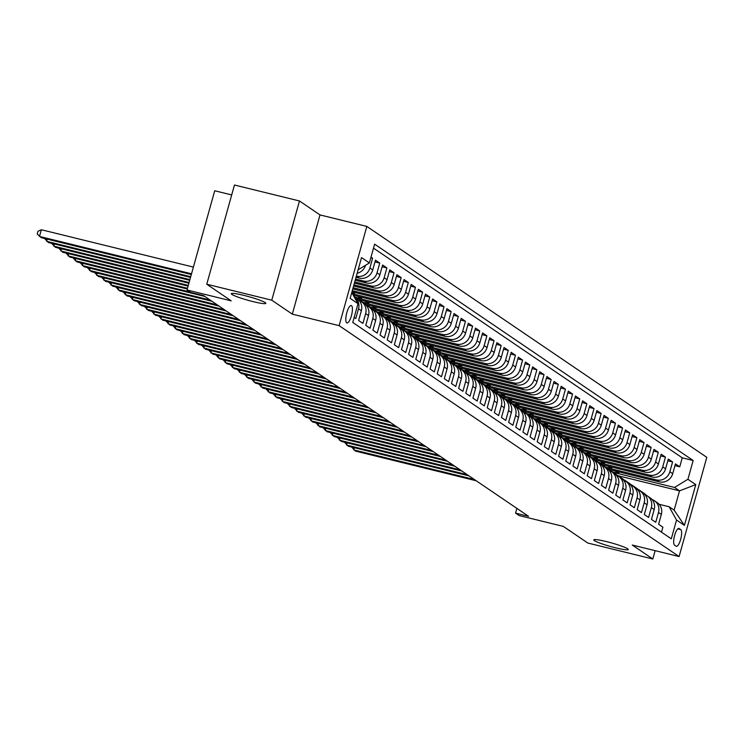 <?xml version="1.0" encoding="UTF-8"?>
<svg xmlns="http://www.w3.org/2000/svg" width="744" height="744" viewBox="0 0 744 744"><rect width="100%" height="100%" fill="white"/><g stroke="black" fill="none" stroke-linecap="round" stroke-linejoin="round"><path stroke-width="1.12" d="M253.127 301.627A17.912 1.841 15.6 0 1 231.3 293.703A17.912 1.841 15.6 0 1 243.986 295.414A17.912 1.841 15.6 0 1 265.803 303.338A17.912 1.841 15.6 0 1 253.127 301.627M615.595 547.807A17.912 1.841 15.6 0 1 593.768 539.884A17.912 1.841 15.6 0 1 606.453 541.595A17.912 1.841 15.6 0 1 628.28 549.518A17.912 1.841 15.6 0 1 615.595 547.807M346.713 322.822A8.956 2.604 103.8 0 0 346.974 322.933A8.956 2.604 103.8 0 0 351.521 315.326A8.956 2.604 103.8 0 0 351.503 305.654A8.956 2.604 103.8 0 0 351.242 305.542A8.956 2.604 103.8 0 0 346.695 313.15A8.956 2.604 103.8 0 0 346.713 322.822M231.691 194.928L214.709 190.762L187.004 289.983L190.576 292.411L203.586 295.601L528.556 516.317L515.555 513.128L519.126 515.546L563.338 526.408L587.797 543.027L652.814 558.995L655.139 550.662M299.479 200.973L234.462 185.005L206.758 284.227L271.774 300.195L292.308 314.145L339.125 325.639L366.829 226.418L320.013 214.923L299.479 200.973L271.774 300.195M339.125 325.639L679.095 556.549L706.8 457.328L366.829 226.418M354.153 317.456L355.772 318.553L358.506 308.769L361.361 310.704A11.197 10.649 -55.8 0 0 357.25 298.893L354.395 296.949A11.197 10.649 124.2 0 1 358.506 308.769M361.361 310.704L358.627 320.497L362.914 323.408L365.648 313.615L368.503 315.558A11.197 10.649 -55.8 0 0 364.393 303.738L361.538 301.804A11.197 10.649 124.2 0 1 365.648 313.615M368.503 315.558L365.769 325.351L370.056 328.262L372.791 318.469L375.646 320.413A11.197 10.649 -55.8 0 0 371.535 308.593L368.68 306.649A11.197 10.649 124.2 0 1 372.791 318.469M375.646 320.413L372.911 330.197L377.199 333.107L379.933 323.324L382.788 325.258A11.197 10.649 -55.8 0 0 378.677 313.447L375.822 311.504A11.197 10.649 124.2 0 1 379.933 323.324M382.788 325.258L380.054 335.051L384.341 337.962L387.075 328.169L389.93 330.113A11.197 10.649 -55.8 0 0 385.82 318.293L382.965 316.358A11.197 10.649 124.2 0 1 387.075 328.169M389.93 330.113L387.196 339.896L391.483 342.807L394.218 333.024L397.073 334.967A11.197 10.649 -55.8 0 0 392.962 323.147L390.107 321.203A11.197 10.649 124.2 0 1 394.218 333.024M397.073 334.967L394.339 344.751L398.626 347.662L401.36 337.869L404.215 339.813A11.197 10.649 -55.8 0 0 400.105 327.992L397.25 326.058A11.197 10.649 124.2 0 1 401.36 337.869M404.215 339.813L401.481 349.606L405.768 352.517L408.502 342.724L411.358 344.667A11.197 10.649 -55.8 0 0 407.247 332.847L404.392 330.903A11.197 10.649 124.2 0 1 408.502 342.724M411.358 344.667L408.623 354.451L412.911 357.362L415.645 347.578L418.5 349.513A11.197 10.649 -55.8 0 0 414.389 337.702L411.534 335.758A11.197 10.649 124.2 0 1 415.645 347.578M418.5 349.513L415.766 359.306L420.053 362.216L422.787 352.423L425.642 354.367A11.197 10.649 -55.8 0 0 421.532 342.547L418.677 340.613A11.197 10.649 124.2 0 1 422.787 352.423M425.642 354.367L422.908 364.151L427.196 367.062L429.93 357.278L432.785 359.222A11.197 10.649 -55.8 0 0 428.674 347.402L425.819 345.458A11.197 10.649 124.2 0 1 429.93 357.278M432.785 359.222L430.051 369.005L434.338 371.916L437.072 362.123L439.927 364.067A11.197 10.649 -55.8 0 0 435.817 352.247L432.962 350.312A11.197 10.649 124.2 0 1 437.072 362.123M439.927 364.067L437.193 373.86L441.48 376.771L444.214 366.978L447.07 368.922A11.197 10.649 -55.8 0 0 442.959 357.101L440.095 355.158A11.197 10.649 124.2 0 1 444.214 366.978M447.07 368.922L444.335 378.705L448.623 381.616L451.357 371.833L454.212 373.767A11.197 10.649 -55.8 0 0 450.101 361.956L447.237 360.012A11.197 10.649 124.2 0 1 451.357 371.833M454.212 373.767L451.478 383.56L455.765 386.471L458.499 376.678L461.354 378.622A11.197 10.649 -55.8 0 0 457.244 366.801L454.379 364.867A11.197 10.649 124.2 0 1 458.499 376.678M461.354 378.622L458.62 388.405L462.908 391.316L465.642 381.533L468.497 383.476A11.197 10.649 -55.8 0 0 464.386 371.656L461.522 369.712A11.197 10.649 124.2 0 1 465.642 381.533M468.497 383.476L465.763 393.26L470.05 396.171L472.784 386.378L475.639 388.322A11.197 10.649 -55.8 0 0 471.529 376.501L468.664 374.567A11.197 10.649 124.2 0 1 472.784 386.378M475.639 388.322L472.905 398.114L477.192 401.025L479.926 391.232L482.782 393.176A11.197 10.649 -55.8 0 0 478.671 381.356L475.807 379.412A11.197 10.649 124.2 0 1 479.926 391.232M482.782 393.176L480.047 402.96L484.335 405.871L487.069 396.087L489.924 398.021A11.197 10.649 -55.8 0 0 485.813 386.21L482.949 384.267A11.197 10.649 124.2 0 1 487.069 396.087M489.924 398.021L487.19 407.814L491.477 410.725L494.211 400.932L497.066 402.876A11.197 10.649 -55.8 0 0 492.956 391.056L490.091 389.121A11.197 10.649 124.2 0 1 494.211 400.932M497.066 402.876L494.332 412.66L498.62 415.571L501.354 405.787L504.209 407.731A11.197 10.649 -55.8 0 0 500.098 395.91L497.234 393.967A11.197 10.649 124.2 0 1 501.354 405.787M504.209 407.731L501.475 417.514L505.762 420.425L508.496 410.632L511.351 412.576A11.197 10.649 -55.8 0 0 507.241 400.756L504.376 398.821A11.197 10.649 124.2 0 1 508.496 410.632M511.351 412.576L508.617 422.369L512.904 425.28L515.639 415.487L518.494 417.431A11.197 10.649 -55.8 0 0 514.383 405.61L511.519 403.667A11.197 10.649 124.2 0 1 515.639 415.487M518.494 417.431L515.759 427.214L520.047 430.125L522.781 420.341L525.636 422.276A11.197 10.649 -55.8 0 0 521.525 410.465L518.661 408.521A11.197 10.649 124.2 0 1 522.781 420.341M525.636 422.276L522.902 432.069L527.189 434.98L529.923 425.187L532.778 427.13A11.197 10.649 -55.8 0 0 528.659 415.31L525.803 413.376A11.197 10.649 124.2 0 1 529.923 425.187M532.778 427.13L530.044 436.914L534.332 439.825L537.056 430.041L539.921 431.985A11.197 10.649 -55.8 0 0 535.801 420.165L532.946 418.221A11.197 10.649 124.2 0 1 537.056 430.041M539.921 431.985L537.187 441.769L541.474 444.68L544.199 434.887L547.063 436.83A11.197 10.649 -55.8 0 0 542.943 425.01L540.088 423.076A11.197 10.649 124.2 0 1 544.199 434.887M547.063 436.83L544.329 446.623L548.616 449.534L551.341 439.741L554.206 441.685A11.197 10.649 -55.8 0 0 550.086 429.865L547.231 427.921A11.197 10.649 124.2 0 1 551.341 439.741M554.206 441.685L551.471 451.469L555.759 454.379L558.484 444.596L561.348 446.53A11.197 10.649 -55.8 0 0 557.228 434.719L554.373 432.776A11.197 10.649 124.2 0 1 558.484 444.596M561.348 446.53L558.614 456.323L562.901 459.234L565.626 449.441L568.49 451.385A11.197 10.649 -55.8 0 0 564.371 439.565L561.515 437.63A11.197 10.649 124.2 0 1 565.626 449.441M568.49 451.385L565.756 461.168L570.044 464.079L572.768 454.296L575.633 456.239A11.197 10.649 -55.8 0 0 571.513 444.419L568.658 442.475A11.197 10.649 124.2 0 1 572.768 454.296M575.633 456.239L572.899 466.023L577.186 468.934L579.911 459.141L582.775 461.085A11.197 10.649 -55.8 0 0 578.655 449.264L575.8 447.33A11.197 10.649 124.2 0 1 579.911 459.141M582.775 461.085L580.041 470.878L584.328 473.788L587.053 463.996L589.918 465.939A11.197 10.649 -55.8 0 0 585.798 454.119L582.943 452.175A11.197 10.649 124.2 0 1 587.053 463.996M589.918 465.939L587.183 475.723L591.471 478.634L594.196 468.85L597.06 470.785A11.197 10.649 -55.8 0 0 592.94 458.974L590.085 457.03A11.197 10.649 124.2 0 1 594.196 468.85M597.06 470.785L594.326 480.578L598.604 483.488L601.338 473.696L604.202 475.639A11.197 10.649 -55.8 0 0 600.082 463.819L597.227 461.885A11.197 10.649 124.2 0 1 601.338 473.696M604.202 475.639L601.468 485.423L605.746 488.334L608.48 478.55L611.345 480.494A11.197 10.649 -55.8 0 0 607.225 468.673L604.37 466.73A11.197 10.649 124.2 0 1 608.48 478.55M611.345 480.494L608.611 490.277L612.889 493.188L615.623 483.395L618.487 485.339A11.197 10.649 -55.8 0 0 614.367 473.519L611.512 471.584A11.197 10.649 124.2 0 1 615.623 483.395M618.487 485.339L615.753 495.132L620.031 498.043L622.765 488.25L625.62 490.194A11.197 10.649 -55.8 0 0 621.51 478.373L618.655 476.43A11.197 10.649 124.2 0 1 622.765 488.25M625.62 490.194L622.895 499.977L627.173 502.888L629.908 493.105L632.763 495.039A11.197 10.649 -55.8 0 0 628.652 483.228L625.797 481.284A11.197 10.649 124.2 0 1 629.908 493.105M632.763 495.039L630.038 504.832L634.316 507.743L637.05 497.95L639.905 499.894A11.197 10.649 -55.8 0 0 635.794 488.073L632.939 486.139A11.197 10.649 124.2 0 1 637.05 497.95M639.905 499.894L637.18 509.677L641.458 512.588L644.192 502.805L647.048 504.748A11.197 10.649 -55.8 0 0 642.937 492.928L640.082 490.984A11.197 10.649 124.2 0 1 644.192 502.805M647.048 504.748L644.323 514.532L648.601 517.443L651.335 507.65L654.19 509.594A11.197 10.649 -55.8 0 0 650.079 497.773L647.224 495.839A11.197 10.649 124.2 0 1 651.335 507.65M654.19 509.594L651.465 519.386L655.743 522.297L658.477 512.504A11.197 10.649 -55.8 0 0 654.367 500.684A11.197 10.649 -55.8 0 0 652.032 499.512M608.834 469.455L659.314 481.852A11.197 10.649 -55.8 0 0 672.716 473.686L675.45 463.893L679.737 466.804L674.966 465.632M606.072 467.539L656.459 479.917A11.197 10.649 -55.8 0 0 669.86 471.743L672.595 461.959L667.824 460.787M672.595 461.959L668.307 459.048L665.573 468.832A11.197 10.649 -55.8 0 1 652.181 477.006L601.691 464.6M594.549 459.755L645.039 472.152A11.197 10.649 -55.8 0 0 658.431 463.986L661.165 454.193L665.452 457.104L660.681 455.933M587.407 454.9L637.896 467.306A11.197 10.649 -55.8 0 0 651.288 459.132L654.023 449.348L658.31 452.25L653.539 451.078M580.264 450.055L630.754 462.452A11.197 10.649 -55.8 0 0 644.146 454.277L646.88 444.494L651.167 447.404L646.396 446.233M573.122 445.2L623.611 457.597A11.197 10.649 -55.8 0 0 637.004 449.432L639.738 439.639L644.025 442.55L639.254 441.378M565.979 440.346L616.469 452.752A11.197 10.649 -55.8 0 0 629.861 444.577L632.595 434.794L636.883 437.704L632.112 436.533M558.837 435.5L609.327 447.897A11.197 10.649 -55.8 0 0 622.719 439.732L625.453 429.939L629.74 432.85L624.969 431.678M551.695 430.646L602.184 443.052A11.197 10.649 -55.8 0 0 615.576 434.877L618.311 425.094L622.598 427.995L617.827 426.824M544.552 425.801L595.042 438.197A11.197 10.649 -55.8 0 0 608.434 430.023L611.168 420.239L615.455 423.15L610.684 421.978M537.41 420.946L587.899 433.343A11.197 10.649 -55.8 0 0 601.292 425.177L604.026 415.385L608.313 418.295L603.542 417.124M530.267 416.091L580.757 428.498A11.197 10.649 -55.8 0 0 594.149 420.323L596.883 410.539L601.171 413.45L596.4 412.278M523.125 411.246L573.615 423.643A11.197 10.649 -55.8 0 0 587.007 415.478L589.741 405.685L594.028 408.596L589.257 407.424M515.983 406.391L566.472 418.798A11.197 10.649 -55.8 0 0 579.864 410.623L582.599 400.83L586.886 403.741L582.115 402.569M508.84 401.546L559.33 413.943A11.197 10.649 -55.8 0 0 572.722 405.768L575.456 395.985L579.743 398.896L574.973 397.724M501.698 396.692L552.188 409.088A11.197 10.649 -55.8 0 0 565.58 400.923L568.314 391.13L572.601 394.041L567.83 392.869M494.555 391.837L545.045 404.243A11.197 10.649 -55.8 0 0 558.437 396.068L561.171 386.285L565.459 389.196L560.688 388.024M487.413 386.992L537.903 399.389A11.197 10.649 -55.8 0 0 551.295 391.223L554.029 381.43L558.316 384.341L553.545 383.169M480.271 382.137L530.76 394.543A11.197 10.649 -55.8 0 0 544.152 386.368L546.886 376.576L551.174 379.487L546.403 378.315M473.128 377.292L523.618 389.689A11.197 10.649 -55.8 0 0 537.01 381.514L539.744 371.73L544.031 374.641L539.261 373.469M465.986 372.437L516.476 384.834A11.197 10.649 -55.8 0 0 529.868 376.669L532.602 366.876L536.889 369.787L532.118 368.615M458.843 367.583L509.333 379.989A11.197 10.649 -55.8 0 0 522.725 371.814L525.459 362.03L529.747 364.941L524.976 363.769M451.701 362.737L502.191 375.134A11.197 10.649 -55.8 0 0 515.592 366.969L518.317 357.176L522.604 360.087L517.833 358.915M444.559 357.883L495.048 370.289A11.197 10.649 -55.8 0 0 508.45 362.114L511.175 352.321L515.462 355.232L510.691 354.06M437.416 353.037L487.906 365.434A11.197 10.649 -55.8 0 0 501.307 357.26L504.032 347.476L508.319 350.387L503.549 349.215M430.274 348.183L480.764 360.58A11.197 10.649 -55.8 0 0 494.165 352.414L496.89 342.621L501.177 345.532L496.406 344.36M423.131 343.328L473.621 355.734A11.197 10.649 -55.8 0 0 487.022 347.56L489.747 337.776L494.035 340.687L489.264 339.515M415.989 338.483L466.479 350.88A11.197 10.649 -55.8 0 0 479.88 342.714L482.605 332.921L486.892 335.832L482.121 334.661M408.847 333.628L459.336 346.034A11.197 10.649 -55.8 0 0 472.738 337.86L475.463 328.067L479.75 330.978L474.979 329.806M401.704 328.783L452.194 341.18A11.197 10.649 -55.8 0 0 465.595 333.005L468.32 323.222L472.607 326.132L467.837 324.961M394.562 323.928L445.052 336.325A11.197 10.649 -55.8 0 0 458.453 328.16L461.178 318.367L465.465 321.278L460.694 320.106M387.419 319.074L437.909 331.48A11.197 10.649 -55.8 0 0 451.31 323.305L454.045 313.522L458.323 316.433L453.552 315.261M380.277 314.228L430.767 326.625A11.197 10.649 -55.8 0 0 444.168 318.46L446.902 308.667L451.18 311.578L446.409 310.406M373.135 309.374L423.624 321.78A11.197 10.649 -55.8 0 0 437.026 313.605L439.76 303.812L444.038 306.723L439.267 305.552M365.992 304.529L416.482 316.925A11.197 10.649 -55.8 0 0 429.883 308.751L432.617 298.967L436.895 301.878L432.125 300.706M358.85 299.674L409.339 312.071A11.197 10.649 -55.8 0 0 422.741 303.905L425.475 294.113L429.753 297.023L424.982 295.852M353.27 295.21L402.197 307.226A11.197 10.649 -55.8 0 0 415.598 299.051L418.333 289.267L422.611 292.178L417.84 291.006M351.977 291.788L395.055 302.371A11.197 10.649 -55.8 0 0 408.456 294.206L411.19 284.413L415.468 287.324L410.697 286.152M352.786 288.895L387.912 297.526A11.197 10.649 -55.8 0 0 401.314 289.351L404.048 279.558L408.326 282.469L403.555 281.297M353.595 285.994L380.77 292.671A11.197 10.649 -55.8 0 0 394.171 284.496L396.905 274.713L401.183 277.624L396.413 276.452M354.404 283.101L373.627 287.816A11.197 10.649 -55.8 0 0 387.029 279.651L389.763 269.858L394.041 272.769L389.27 271.597M355.214 280.2L366.485 282.971A11.197 10.649 -55.8 0 0 379.886 274.796L382.621 265.013L386.899 267.924L382.128 266.752M356.023 277.298L359.343 278.117A11.197 10.649 -55.8 0 0 372.744 269.951L375.478 260.158L379.756 263.069L374.985 261.897M371.005 257.117L372.614 258.214L370.819 257.777M680.76 529.598L679.188 528.528A8.677 2.52 103.8 0 0 678.937 528.417A8.677 2.52 103.8 0 0 674.529 535.792A8.677 2.52 103.8 0 0 674.548 545.157L676.119 546.226A8.677 2.52 103.8 0 0 676.37 546.338A8.677 2.52 103.8 0 0 680.769 538.963A8.677 2.52 103.8 0 0 680.76 529.598L677.793 528.872M351.773 292.522L358.004 303.692L352.758 322.459L671.302 538.814L676.547 520.037L669.135 506.757L659.119 504.293M358.004 303.692L350.145 298.353L361.528 257.591L369.377 262.93L374.623 244.153L693.166 460.508L687.921 479.276L695.779 484.614L684.406 525.376L676.547 520.037M356.348 276.145L359.343 278.117M355.539 279.037L363.63 281.027L366.485 282.971M354.73 281.939L370.772 285.882L373.627 287.816M353.921 284.84L377.915 290.727L380.77 292.671M353.112 287.733L385.057 295.582L387.912 297.526M352.303 290.634L392.2 300.437L395.055 302.371M352.47 293.768L399.342 305.282L402.197 307.226M356.097 297.758L406.484 310.136L409.339 312.071M363.239 302.613L413.627 314.982L416.482 316.925M370.382 307.458L420.769 319.836L423.624 321.78M377.524 312.313L427.912 324.691L430.767 326.625M384.667 317.158L435.054 329.536L437.909 331.48M391.809 322.012L442.196 334.391L445.052 336.325M398.951 326.867L449.339 339.236L452.194 341.18M406.084 331.712L456.481 344.091L459.336 346.034M413.227 336.567L463.624 348.945L466.479 350.88M420.369 341.412L470.766 353.791L473.621 355.734M427.512 346.267L477.908 358.645L480.764 360.58M434.654 351.122L485.051 363.491L487.906 365.434M441.797 355.967L492.193 368.345L495.048 370.289M448.939 360.821L499.336 373.2L502.191 375.134M456.081 365.667L506.478 378.045L509.333 379.989M463.224 370.521L513.62 382.9L516.476 384.834M470.366 375.376L520.763 387.745L523.618 389.689M477.509 380.221L527.905 392.599L530.76 394.543M484.651 385.076L535.048 397.454L537.903 399.389M491.793 389.921L542.19 402.299L545.045 404.243M498.936 394.776L549.332 407.154L552.188 409.088M506.078 399.63L556.475 411.999L559.33 413.943M513.221 404.476L563.617 416.854L566.472 418.798M520.363 409.33L570.75 421.709L573.615 423.643M527.505 414.176L577.893 426.554L580.757 428.498M534.648 419.03L585.035 431.408L587.899 433.343M541.79 423.885L592.178 436.254L595.042 438.197M548.933 428.73L599.32 441.108L602.184 443.052M556.075 433.585L606.462 445.963L609.327 447.897M563.217 438.43L613.605 450.808L616.469 452.752M570.36 443.284L620.747 455.663L623.611 457.597M577.502 448.139L627.889 460.508L630.754 462.452M584.644 452.984L635.032 465.363L637.896 467.306M591.787 457.839L642.174 470.217L645.039 472.152M598.929 462.684L649.317 475.063L652.181 477.006M679.737 466.804L682.239 457.82L373.507 248.133M372.614 258.214L369.889 268.007A11.197 10.649 124.2 0 1 356.488 276.182M379.756 263.069L377.031 272.862A11.197 10.649 124.2 0 1 363.63 281.027M386.899 267.924L384.174 277.707A11.197 10.649 124.2 0 1 370.772 285.882M394.041 272.769L391.316 282.562A11.197 10.649 124.2 0 1 377.915 290.727M401.183 277.624L398.459 287.407A11.197 10.649 124.2 0 1 385.057 295.582M408.326 282.469L405.601 292.262A11.197 10.649 124.2 0 1 392.2 300.437M415.468 287.324L412.743 297.116A11.197 10.649 124.2 0 1 399.342 305.282M422.611 292.178L419.886 301.962A11.197 10.649 124.2 0 1 406.484 310.136M429.753 297.023L427.028 306.816A11.197 10.649 124.2 0 1 413.627 314.982M436.895 301.878L434.161 311.662A11.197 10.649 124.2 0 1 420.769 319.836M444.038 306.723L441.304 316.516A11.197 10.649 124.2 0 1 427.912 324.691M451.18 311.578L448.446 321.371A11.197 10.649 124.2 0 1 435.054 329.536M458.323 316.433L455.588 326.216A11.197 10.649 124.2 0 1 442.196 334.391M465.465 321.278L462.731 331.071A11.197 10.649 124.2 0 1 449.339 339.236M472.607 326.132L469.873 335.916A11.197 10.649 124.2 0 1 456.481 344.091M479.75 330.978L477.016 340.771A11.197 10.649 124.2 0 1 463.624 348.945M486.892 335.832L484.158 345.625A11.197 10.649 124.2 0 1 470.766 353.791M494.035 340.687L491.3 350.471A11.197 10.649 124.2 0 1 477.908 358.645M501.177 345.532L498.443 355.325A11.197 10.649 124.2 0 1 485.051 363.491M508.319 350.387L505.585 360.17A11.197 10.649 124.2 0 1 492.193 368.345M515.462 355.232L512.728 365.025A11.197 10.649 124.2 0 1 499.336 373.2M522.604 360.087L519.87 369.88A11.197 10.649 124.2 0 1 506.478 378.045M529.747 364.941L527.012 374.725A11.197 10.649 124.2 0 1 513.62 382.9M536.889 369.787L534.155 379.579A11.197 10.649 124.2 0 1 520.763 387.745M544.031 374.641L541.297 384.425A11.197 10.649 124.2 0 1 527.905 392.599M551.174 379.487L548.44 389.279A11.197 10.649 124.2 0 1 535.048 397.454M558.316 384.341L555.582 394.134A11.197 10.649 124.2 0 1 542.19 402.299M565.459 389.196L562.724 398.979A11.197 10.649 124.2 0 1 549.332 407.154M572.601 394.041L569.867 403.834A11.197 10.649 124.2 0 1 556.475 411.999M579.743 398.896L577.009 408.679A11.197 10.649 124.2 0 1 563.617 416.854M586.886 403.741L584.152 413.534A11.197 10.649 124.2 0 1 570.75 421.709M594.028 408.596L591.294 418.388A11.197 10.649 124.2 0 1 577.893 426.554M601.171 413.45L598.436 423.234A11.197 10.649 124.2 0 1 585.035 431.408M608.313 418.295L605.579 428.088A11.197 10.649 124.2 0 1 592.178 436.254M615.455 423.15L612.721 432.934A11.197 10.649 124.2 0 1 599.32 441.108M622.598 427.995L619.864 437.788A11.197 10.649 124.2 0 1 606.462 445.963M629.74 432.85L627.006 442.643A11.197 10.649 124.2 0 1 613.605 450.808M636.883 437.704L634.148 447.488A11.197 10.649 124.2 0 1 620.747 455.663M644.025 442.55L641.291 452.343A11.197 10.649 124.2 0 1 627.889 460.508M651.167 447.404L648.433 457.188A11.197 10.649 124.2 0 1 635.032 465.363M658.31 452.25L655.576 462.043A11.197 10.649 124.2 0 1 642.174 470.217M665.452 457.104L662.718 466.897A11.197 10.649 124.2 0 1 649.317 475.063M661.49 532.146L662.885 527.143L658.607 524.232L661.332 514.448A11.197 10.649 -55.8 0 0 657.222 502.628L654.367 500.684M669.135 506.757L674.138 510.151L679.523 490.845L674.529 487.45L687.921 479.276M618.218 475.788L679.523 490.845L695.779 484.614M613.214 472.394L674.529 487.45M187.004 289.983L231.217 300.846L206.758 284.227M679.095 556.549L632.279 545.045L652.814 558.995M516.875 508.385L515.555 513.128M682.239 457.82L693.166 460.508M619.101 471.975L618.683 473.444L612.572 471.947M618.683 473.444L615.065 470.989M611.959 467.13L611.54 468.599L605.43 467.093M611.54 468.599L607.922 466.135M604.816 462.275L604.398 463.745L598.288 462.238M604.398 463.745L600.78 461.28M644.89 494.658A11.197 10.649 124.2 0 1 647.224 495.839M597.674 457.421L597.255 458.89L591.145 457.393M597.255 458.89L593.638 456.435M637.748 489.812A11.197 10.649 124.2 0 1 640.082 490.984M590.531 452.575L590.113 454.045L584.003 452.538M590.113 454.045L586.495 451.58M630.605 484.958A11.197 10.649 124.2 0 1 632.939 486.139M583.389 447.721L582.971 449.19L576.86 447.693M582.971 449.19L579.353 446.735M623.463 480.103A11.197 10.649 124.2 0 1 625.797 481.284M576.247 442.875L575.828 444.345L569.718 442.838M575.828 444.345L572.21 441.88M616.32 475.258A11.197 10.649 124.2 0 1 618.655 476.43M569.104 438.021L568.686 439.49L562.576 437.983M568.686 439.49L565.068 437.026M609.178 470.403A11.197 10.649 124.2 0 1 611.512 471.584M561.962 433.166L561.543 434.636L555.433 433.138M561.543 434.636L557.926 432.18M602.036 465.558A11.197 10.649 124.2 0 1 604.37 466.73M554.819 428.321L554.401 429.79L548.291 428.284M554.401 429.79L550.783 427.326M594.893 460.703A11.197 10.649 124.2 0 1 597.227 461.885M547.677 423.466L547.268 424.936L541.148 423.438M547.268 424.936L543.641 422.48M587.751 455.849A11.197 10.649 124.2 0 1 590.085 457.03M540.535 418.621L540.125 420.09L534.006 418.584M540.125 420.09L536.498 417.626M580.608 451.004A11.197 10.649 124.2 0 1 582.943 452.175M533.392 413.766L532.983 415.236L526.864 413.729M532.983 415.236L529.356 412.771M573.466 446.149A11.197 10.649 124.2 0 1 575.8 447.33M526.25 408.912L525.841 410.381L519.721 408.884M525.841 410.381L522.214 407.926M566.324 441.304A11.197 10.649 124.2 0 1 568.658 442.475M519.107 404.066L518.698 405.536L512.579 404.029M518.698 405.536L515.071 403.071M559.19 436.449A11.197 10.649 124.2 0 1 561.515 437.63M511.965 399.212L511.556 400.681L505.436 399.184M511.556 400.681L507.929 398.226M552.048 431.594A11.197 10.649 124.2 0 1 554.373 432.776M504.823 394.367L504.413 395.836L498.294 394.329M504.413 395.836L500.786 393.371M544.906 426.749A11.197 10.649 124.2 0 1 547.231 427.921M497.68 389.512L497.271 390.981L491.152 389.475M497.271 390.981L493.644 388.517M537.763 421.894A11.197 10.649 124.2 0 1 540.088 423.076M490.538 384.657L490.129 386.127L484.009 384.629M490.129 386.127L486.502 383.672M530.621 417.049A11.197 10.649 124.2 0 1 532.946 418.221M483.395 379.812L482.986 381.281L476.867 379.775M482.986 381.281L479.359 378.817M523.478 412.195A11.197 10.649 124.2 0 1 525.803 413.376M476.253 374.957L475.844 376.427L469.724 374.93M475.844 376.427L472.217 373.972M516.336 407.34A11.197 10.649 124.2 0 1 518.661 408.521M469.111 370.112L468.701 371.582L462.582 370.075M468.701 371.582L465.074 369.117M509.194 402.495A11.197 10.649 124.2 0 1 511.519 403.667M461.968 365.257L461.559 366.727L455.44 365.22M461.559 366.727L457.932 364.262M502.051 397.64A11.197 10.649 124.2 0 1 504.376 398.821M454.826 360.403L454.417 361.872L448.297 360.375M454.417 361.872L450.79 359.417M494.909 392.795A11.197 10.649 124.2 0 1 497.234 393.967M447.683 355.558L447.274 357.027L441.155 355.52M447.274 357.027L443.647 354.562M487.766 387.94A11.197 10.649 124.2 0 1 490.091 389.121M440.541 350.703L440.132 352.172L434.012 350.675M440.132 352.172L436.505 349.717M480.624 383.086A11.197 10.649 124.2 0 1 482.949 384.267M433.399 345.858L432.989 347.327L426.87 345.821M432.989 347.327L429.362 344.863M473.482 378.24A11.197 10.649 124.2 0 1 475.807 379.412M426.256 341.003L425.847 342.473L419.728 340.966M425.847 342.473L422.22 340.008M466.339 373.386A11.197 10.649 124.2 0 1 468.664 374.567M419.114 336.149L418.705 337.618L412.585 336.121M418.705 337.618L415.078 335.163M459.197 368.54A11.197 10.649 124.2 0 1 461.522 369.712M411.971 331.303L411.562 332.773L405.443 331.266M411.562 332.773L407.935 330.308M452.054 363.686A11.197 10.649 124.2 0 1 454.379 364.867M404.829 326.449L404.42 327.918L398.3 326.421M404.42 327.918L400.793 325.463M444.912 358.831A11.197 10.649 124.2 0 1 447.237 360.012M397.687 321.594L397.277 323.073L391.158 321.566M397.277 323.073L393.65 320.608M437.77 353.986A11.197 10.649 124.2 0 1 440.095 355.158M390.544 316.749L390.135 318.218L384.016 316.712M390.135 318.218L386.508 315.754M430.627 349.131A11.197 10.649 124.2 0 1 432.962 350.312M383.402 311.894L382.993 313.363L376.873 311.866M382.993 313.363L379.366 310.908M423.485 344.286A11.197 10.649 124.2 0 1 425.819 345.458M376.259 307.049L375.85 308.518L369.731 307.012M375.85 308.518L372.223 306.054M416.342 339.431A11.197 10.649 124.2 0 1 418.677 340.613M369.117 302.194L368.708 303.664L362.588 302.166M368.708 303.664L365.081 301.208M409.2 334.577A11.197 10.649 124.2 0 1 411.534 335.758M361.975 297.34L361.565 298.818L355.446 297.312M361.565 298.818L357.938 296.354M402.058 329.732A11.197 10.649 124.2 0 1 404.392 330.903M354.832 292.494L354.423 293.964L352.284 293.434M354.423 293.964L351.856 292.225M394.915 324.877A11.197 10.649 124.2 0 1 397.25 326.058M387.773 320.032A11.197 10.649 124.2 0 1 390.107 321.203M380.63 315.177A11.197 10.649 124.2 0 1 382.965 316.358M373.488 310.322A11.197 10.649 124.2 0 1 375.822 311.504M366.346 305.477A11.197 10.649 124.2 0 1 368.68 306.649M359.203 300.623A11.197 10.649 124.2 0 1 361.538 301.804M357.148 273.281A11.197 10.649 -55.8 0 0 365.555 265.264M369.377 262.93L358.115 269.802M674.138 510.151L684.406 525.376M292.308 314.145L320.013 214.923M646.471 495.374L645.541 494.546A21.409 20.367 -55.8 0 0 643.523 492.965L642.165 492.044A21.409 20.367 -55.8 0 0 641.728 491.756M642.677 492.751L641.97 492.119A21.409 20.367 -55.8 0 0 639.952 490.538A21.409 20.367 -55.8 0 0 638.101 489.431M354.349 447.721L353.744 449.897L474.384 479.527M351.568 447.042L355.53 451.106L476.169 480.745M645.718 494.993L644.183 493.625A21.409 20.367 -55.8 0 0 642.165 492.044M639.952 490.538L641.309 491.468A21.409 20.367 124.2 0 1 643.327 493.04L645.327 494.825M639.329 490.519L638.399 489.691A21.409 20.367 -55.8 0 0 636.38 488.12L635.023 487.199A21.409 20.367 -55.8 0 0 634.595 486.911M635.534 487.897L634.827 487.274A21.409 20.367 -55.8 0 0 632.809 485.693A21.409 20.367 -55.8 0 0 630.959 484.577M347.206 442.866L346.602 445.042L467.241 474.681M344.426 442.187L348.387 446.261L469.027 475.89M638.575 490.138L637.05 488.771A21.409 20.367 -55.8 0 0 635.023 487.199M632.809 485.693L634.167 486.613A21.409 20.367 124.2 0 1 636.185 488.194L638.185 489.971M632.186 485.665L631.256 484.846A21.409 20.367 -55.8 0 0 629.238 483.265L627.88 482.344A21.409 20.367 -55.8 0 0 627.452 482.056M628.392 483.042L627.685 482.419A21.409 20.367 -55.8 0 0 625.667 480.838A21.409 20.367 -55.8 0 0 623.816 479.731M340.064 438.021L339.459 440.197L460.099 469.827M337.283 437.333L341.245 441.406L461.885 471.036M631.433 485.293L629.908 483.926A21.409 20.367 -55.8 0 0 627.88 482.344M625.667 480.838L627.025 481.759A21.409 20.367 124.2 0 1 629.043 483.34L631.042 485.125M625.044 480.819L624.114 479.992A21.409 20.367 -55.8 0 0 622.096 478.411L620.738 477.49A21.409 20.367 -55.8 0 0 620.31 477.211M621.249 478.197L620.543 477.564A21.409 20.367 -55.8 0 0 618.524 475.993A21.409 20.367 -55.8 0 0 616.674 474.877M332.921 433.166L332.317 435.342L452.957 464.972M330.141 432.487L334.103 436.551L454.742 466.19M624.29 480.438L622.765 479.071A21.409 20.367 -55.8 0 0 620.738 477.49M618.524 475.993L619.882 476.913A21.409 20.367 124.2 0 1 621.9 478.494L623.9 480.271M617.901 475.965L616.971 475.146A21.409 20.367 -55.8 0 0 614.953 473.565L613.595 472.645A21.409 20.367 -55.8 0 0 613.168 472.356M614.107 473.342L613.4 472.719A21.409 20.367 -55.8 0 0 611.382 471.138A21.409 20.367 -55.8 0 0 609.531 470.022M325.779 428.321L325.175 430.488L445.814 460.127M322.998 427.633L326.96 431.706L447.6 461.336M617.148 475.593L615.623 474.226A21.409 20.367 -55.8 0 0 613.595 472.645M611.382 471.138L612.74 472.059A21.409 20.367 124.2 0 1 614.758 473.64L616.757 475.416M610.759 471.119L609.829 470.292A21.409 20.367 -55.8 0 0 607.811 468.711L606.453 467.79A21.409 20.367 -55.8 0 0 606.025 467.502M606.965 468.488L606.258 467.864A21.409 20.367 -55.8 0 0 604.24 466.283A21.409 20.367 -55.8 0 0 602.389 465.177M318.637 423.466L318.032 425.642L438.672 455.272M315.856 422.787L319.818 426.851L440.457 456.491M610.006 470.738L608.48 469.371A21.409 20.367 -55.8 0 0 606.453 467.79M604.24 466.283L605.597 467.213A21.409 20.367 124.2 0 1 607.615 468.785L609.615 470.571M603.616 466.265L602.696 465.437A21.409 20.367 -55.8 0 0 600.668 463.865L599.311 462.945A21.409 20.367 -55.8 0 0 598.883 462.656M599.822 463.642L599.125 463.019A21.409 20.367 -55.8 0 0 597.097 461.438A21.409 20.367 -55.8 0 0 595.246 460.322M311.494 418.612L310.89 420.788L431.539 450.427M308.714 417.933L312.675 422.006L433.324 451.636M602.863 465.884L601.338 464.516A21.409 20.367 -55.8 0 0 599.311 462.945M597.097 461.438L598.455 462.359A21.409 20.367 124.2 0 1 600.473 463.94L602.473 465.716M596.474 461.41L595.553 460.592A21.409 20.367 -55.8 0 0 593.526 459.011L592.168 458.09A21.409 20.367 -55.8 0 0 591.74 457.802M592.68 458.788L591.982 458.164A21.409 20.367 -55.8 0 0 589.955 456.584A21.409 20.367 -55.8 0 0 588.104 455.477M304.352 413.766L303.747 415.942L424.396 445.572M301.571 413.078L305.533 417.152L426.182 446.781M595.721 461.038L594.196 459.671A21.409 20.367 -55.8 0 0 592.168 458.09M589.955 456.584L591.313 457.504A21.409 20.367 124.2 0 1 593.331 459.085L595.33 460.871M589.332 456.565L588.411 455.737A21.409 20.367 -55.8 0 0 586.384 454.156L585.026 453.236A21.409 20.367 -55.8 0 0 584.598 452.957M585.537 453.942L584.84 453.31A21.409 20.367 -55.8 0 0 582.812 451.738A21.409 20.367 -55.8 0 0 580.962 450.622M297.209 408.912L296.605 411.088L417.254 440.718M294.429 408.233L298.391 412.297L419.039 441.936M588.578 456.184L587.053 454.817A21.409 20.367 -55.8 0 0 585.026 453.236M582.812 451.738L584.17 452.659A21.409 20.367 124.2 0 1 586.188 454.24L588.188 456.016M582.189 451.71L581.269 450.892A21.409 20.367 -55.8 0 0 579.241 449.311L577.883 448.39A21.409 20.367 -55.8 0 0 577.456 448.102M578.395 449.088L577.697 448.465A21.409 20.367 -55.8 0 0 575.67 446.884A21.409 20.367 -55.8 0 0 573.819 445.768M290.067 404.066L289.463 406.233L410.111 435.872M287.286 403.378L291.248 407.452L411.897 437.081M581.436 451.338L579.911 449.971A21.409 20.367 -55.8 0 0 577.883 448.39M575.67 446.884L577.028 447.804A21.409 20.367 124.2 0 1 579.046 449.385L581.045 451.162M575.047 446.865L574.126 446.037A21.409 20.367 -55.8 0 0 572.099 444.456L570.741 443.536A21.409 20.367 -55.8 0 0 570.313 443.247M571.253 444.233L570.555 443.61A21.409 20.367 -55.8 0 0 568.528 442.029A21.409 20.367 -55.8 0 0 566.677 440.922M282.925 399.212L282.32 401.388L402.969 431.018M280.144 398.533L284.106 402.597L404.755 432.236M574.294 446.484L572.768 445.117A21.409 20.367 -55.8 0 0 570.741 443.536M568.528 442.029L569.885 442.959A21.409 20.367 124.2 0 1 571.904 444.531L573.903 446.316M567.904 442.01L566.984 441.183A21.409 20.367 -55.8 0 0 564.956 439.611L563.599 438.69A21.409 20.367 -55.8 0 0 563.171 438.402M564.11 439.388L563.413 438.765A21.409 20.367 -55.8 0 0 561.385 437.184A21.409 20.367 -55.8 0 0 559.534 436.068M275.782 394.357L275.178 396.533L395.827 426.173M273.002 393.678L276.963 397.752L397.612 427.382M567.151 441.629L565.626 440.262A21.409 20.367 -55.8 0 0 563.599 438.69M561.385 437.184L562.743 438.104A21.409 20.367 124.2 0 1 564.77 439.685L566.761 441.462M560.762 437.156L559.841 436.337A21.409 20.367 -55.8 0 0 557.814 434.756L556.456 433.836A21.409 20.367 -55.8 0 0 556.028 433.547M556.968 434.533L556.27 433.91A21.409 20.367 -55.8 0 0 554.243 432.329A21.409 20.367 -55.8 0 0 552.392 431.222M268.64 389.512L268.035 391.688L388.684 421.318M265.859 388.824L269.821 392.897L390.47 422.527M560.009 436.784L558.484 435.417A21.409 20.367 -55.8 0 0 556.456 433.836M554.243 432.329L555.601 433.25A21.409 20.367 124.2 0 1 557.628 434.831L559.618 436.616M553.62 432.311L552.699 431.483A21.409 20.367 -55.8 0 0 550.672 429.902L549.314 428.981A21.409 20.367 -55.8 0 0 548.886 428.702M549.825 429.688L549.128 429.056A21.409 20.367 -55.8 0 0 547.1 427.484A21.409 20.367 -55.8 0 0 545.25 426.368M261.497 384.657L260.893 386.834L381.542 416.463M258.717 383.978L262.678 388.043L383.327 417.682M552.866 431.929L551.341 430.562A21.409 20.367 -55.8 0 0 549.314 428.981M547.1 427.484L548.458 428.404A21.409 20.367 124.2 0 1 550.486 429.986L552.476 431.762M546.477 427.456L545.557 426.638A21.409 20.367 -55.8 0 0 543.529 425.057L542.171 424.136A21.409 20.367 -55.8 0 0 541.744 423.848M542.683 424.833L541.985 424.21A21.409 20.367 -55.8 0 0 539.958 422.629A21.409 20.367 -55.8 0 0 538.107 421.513M254.355 379.812L253.751 381.979L374.399 411.618M251.574 379.124L255.536 383.197L376.185 412.827M545.724 427.084L544.199 425.717A21.409 20.367 -55.8 0 0 542.171 424.136M539.958 422.629L541.316 423.55A21.409 20.367 124.2 0 1 543.343 425.131L545.333 426.907M539.335 422.611L538.414 421.783A21.409 20.367 -55.8 0 0 536.387 420.202L535.029 419.281A21.409 20.367 -55.8 0 0 534.601 418.993M535.541 419.979L534.843 419.356A21.409 20.367 -55.8 0 0 532.816 417.775A21.409 20.367 -55.8 0 0 530.965 416.668M247.213 374.957L246.608 377.134L367.257 406.763M244.432 374.279L248.394 378.343L369.043 407.982M538.582 422.229L537.056 420.862A21.409 20.367 -55.8 0 0 535.029 419.281M532.816 417.775L534.173 418.705A21.409 20.367 124.2 0 1 536.201 420.276L538.191 422.062M532.192 417.756L531.272 416.928A21.409 20.367 -55.8 0 0 529.244 415.357L527.887 414.436A21.409 20.367 -55.8 0 0 527.459 414.148M528.398 415.133L527.701 414.51A21.409 20.367 -55.8 0 0 525.673 412.929A21.409 20.367 -55.8 0 0 523.822 411.813M240.07 370.103L239.466 372.279L360.115 401.918M237.29 369.424L241.251 373.497L361.9 403.127M531.439 417.375L529.914 416.008A21.409 20.367 -55.8 0 0 527.887 414.436M525.673 412.929L527.031 413.85A21.409 20.367 124.2 0 1 529.058 415.431L531.049 417.207M525.05 412.901L524.129 412.083A21.409 20.367 -55.8 0 0 522.102 410.502L520.744 409.581A21.409 20.367 -55.8 0 0 520.316 409.293M521.256 410.279L520.558 409.656A21.409 20.367 -55.8 0 0 518.531 408.075A21.409 20.367 -55.8 0 0 516.68 406.968M232.928 365.257L232.323 367.434L352.972 397.064M230.147 364.569L234.109 368.643L354.758 398.273M524.297 412.529L522.772 411.162A21.409 20.367 -55.8 0 0 520.744 409.581M518.531 408.075L519.889 408.995A21.409 20.367 124.2 0 1 521.916 410.576L523.906 412.362M517.908 408.056L516.987 407.228A21.409 20.367 -55.8 0 0 514.96 405.647L513.602 404.727A21.409 20.367 -55.8 0 0 513.174 404.448M514.113 405.434L513.416 404.801A21.409 20.367 -55.8 0 0 511.388 403.229A21.409 20.367 -55.8 0 0 509.538 402.113M225.785 360.403L225.181 362.579L345.83 392.209M223.005 359.724L226.967 363.788L347.615 393.427M517.154 407.675L515.629 406.308A21.409 20.367 -55.8 0 0 513.602 404.727M511.388 403.229L512.746 404.15A21.409 20.367 124.2 0 1 514.774 405.731L516.764 407.507M510.765 403.202L509.845 402.383A21.409 20.367 -55.8 0 0 507.817 400.802L506.459 399.881A21.409 20.367 -55.8 0 0 506.032 399.593M506.971 400.579L506.273 399.956A21.409 20.367 -55.8 0 0 504.246 398.375A21.409 20.367 -55.8 0 0 502.395 397.259M218.643 355.558L218.038 357.724L338.687 387.364M215.862 354.869L219.824 358.943L340.473 388.573M510.012 402.829L508.487 401.462A21.409 20.367 -55.8 0 0 506.459 399.881M504.246 398.375L505.604 399.296A21.409 20.367 124.2 0 1 507.631 400.877L509.621 402.653M503.623 398.356L502.702 397.529A21.409 20.367 -55.8 0 0 500.675 395.948L499.317 395.027A21.409 20.367 -55.8 0 0 498.889 394.738M499.829 395.724L499.131 395.101A21.409 20.367 -55.8 0 0 497.104 393.52A21.409 20.367 -55.8 0 0 495.253 392.413M211.501 350.703L210.896 352.879L331.545 382.509M208.72 350.024L212.682 354.088L333.331 383.727M502.87 397.975L501.344 396.608A21.409 20.367 -55.8 0 0 499.317 395.027M497.104 393.52L498.461 394.45A21.409 20.367 124.2 0 1 500.489 396.022L502.479 397.808M496.481 393.502L495.56 392.674A21.409 20.367 -55.8 0 0 493.532 391.102L492.175 390.182A21.409 20.367 -55.8 0 0 491.747 389.893M492.686 390.879L491.989 390.256A21.409 20.367 -55.8 0 0 489.961 388.675A21.409 20.367 -55.8 0 0 488.111 387.559M204.358 345.848L203.754 348.025L324.403 377.664M201.578 345.169L205.539 349.243L326.188 378.873M495.727 393.12L494.202 391.753A21.409 20.367 -55.8 0 0 492.175 390.182M489.961 388.675L491.319 389.596A21.409 20.367 124.2 0 1 493.346 391.177L495.337 392.953M489.338 388.647L488.417 387.829A21.409 20.367 -55.8 0 0 486.39 386.248L485.032 385.327A21.409 20.367 -55.8 0 0 484.604 385.039M485.544 386.024L484.846 385.401A21.409 20.367 -55.8 0 0 482.819 383.82A21.409 20.367 -55.8 0 0 480.968 382.714M197.216 341.003L196.611 343.179L317.26 372.809M194.435 340.315L198.397 344.388L319.046 374.018M488.585 388.275L487.06 386.908A21.409 20.367 -55.8 0 0 485.032 385.327M482.819 383.82L484.177 384.741A21.409 20.367 124.2 0 1 486.204 386.322L488.194 388.108M482.196 383.802L481.275 382.974A21.409 20.367 -55.8 0 0 479.248 381.393L477.89 380.472A21.409 20.367 -55.8 0 0 477.462 380.193M478.401 381.179L477.704 380.547A21.409 20.367 -55.8 0 0 475.676 378.975A21.409 20.367 -55.8 0 0 473.826 377.859M190.073 336.149L189.469 338.325L310.118 367.954M187.293 335.47L191.255 339.534L311.903 369.173M481.442 383.42L479.917 382.053A21.409 20.367 -55.8 0 0 477.89 380.472M475.676 378.975L477.034 379.896A21.409 20.367 124.2 0 1 479.062 381.477L481.052 383.253M475.053 378.947L474.133 378.129A21.409 20.367 -55.8 0 0 472.105 376.548L470.747 375.627A21.409 20.367 -55.8 0 0 470.32 375.339M471.259 376.325L470.561 375.701A21.409 20.367 -55.8 0 0 468.534 374.12A21.409 20.367 -55.8 0 0 466.683 373.004M182.931 331.303L182.327 333.47L302.975 363.109M180.15 330.615L184.112 334.688L304.761 364.318M474.309 378.575L472.775 377.208A21.409 20.367 -55.8 0 0 470.747 375.627M468.534 374.12L469.892 375.041A21.409 20.367 124.2 0 1 471.919 376.622L473.909 378.398M467.911 374.102L466.99 373.274A21.409 20.367 -55.8 0 0 464.963 371.693L463.605 370.772A21.409 20.367 -55.8 0 0 463.177 370.484M464.117 371.47L463.419 370.847A21.409 20.367 -55.8 0 0 461.392 369.266A21.409 20.367 -55.8 0 0 459.541 368.159M175.798 326.449L175.184 328.625L295.833 358.255M173.008 325.77L176.97 329.834L297.619 359.473M467.167 373.721L465.632 372.353A21.409 20.367 -55.8 0 0 463.605 370.772M461.392 369.266L462.749 370.196A21.409 20.367 124.2 0 1 464.777 371.768L466.767 373.553M460.769 369.247L459.848 368.419A21.409 20.367 -55.8 0 0 457.82 366.848L456.463 365.927A21.409 20.367 -55.8 0 0 456.035 365.639M456.974 366.625L456.277 366.002A21.409 20.367 -55.8 0 0 454.249 364.421A21.409 20.367 -55.8 0 0 452.399 363.305M168.656 321.594L168.042 323.77L288.691 353.409M165.865 320.915L169.827 324.988L290.476 354.618M460.024 368.866L458.49 367.499A21.409 20.367 -55.8 0 0 456.463 365.927M454.249 364.421L455.607 365.341A21.409 20.367 124.2 0 1 457.634 366.922L459.625 368.699M453.626 364.393L452.705 363.574A21.409 20.367 -55.8 0 0 450.678 361.993L449.32 361.072A21.409 20.367 -55.8 0 0 448.892 360.784M449.832 361.77L449.134 361.147A21.409 20.367 -55.8 0 0 447.107 359.566A21.409 20.367 -55.8 0 0 445.256 358.459M161.513 316.749L160.899 318.925L281.548 348.555M158.723 316.061L162.685 320.134L283.334 349.764M452.882 364.021L451.348 362.654A21.409 20.367 -55.8 0 0 449.32 361.072M447.107 359.566L448.465 360.487A21.409 20.367 124.2 0 1 450.492 362.068L452.482 363.853M446.484 359.547L445.563 358.72A21.409 20.367 -55.8 0 0 443.536 357.139L442.178 356.218A21.409 20.367 -55.8 0 0 441.75 355.939M442.689 356.925L441.992 356.292A21.409 20.367 -55.8 0 0 439.964 354.721A21.409 20.367 -55.8 0 0 438.114 353.605M154.371 311.894L153.757 314.07L274.406 343.7M151.581 311.215L155.543 315.279L276.191 344.918M445.74 359.166L444.205 357.799A21.409 20.367 -55.8 0 0 442.178 356.218M439.964 354.721L441.322 355.641A21.409 20.367 124.2 0 1 443.35 357.222L445.34 358.999M439.341 354.693L438.421 353.874A21.409 20.367 -55.8 0 0 436.393 352.293L435.035 351.373A21.409 20.367 -55.8 0 0 434.608 351.084M435.547 352.07L434.849 351.447A21.409 20.367 -55.8 0 0 432.822 349.866A21.409 20.367 -55.8 0 0 430.971 348.75M147.228 307.049L146.615 309.216L267.263 338.855M144.438 306.361L148.4 310.434L269.049 340.064M438.597 354.321L437.063 352.944A21.409 20.367 -55.8 0 0 435.035 351.373M432.822 349.866L434.18 350.787A21.409 20.367 124.2 0 1 436.207 352.368L438.197 354.144M432.199 349.847L431.278 349.02A21.409 20.367 -55.8 0 0 429.251 347.439L427.893 346.518A21.409 20.367 -55.8 0 0 427.465 346.23M428.404 347.216L427.707 346.592A21.409 20.367 -55.8 0 0 425.68 345.011A21.409 20.367 -55.8 0 0 423.829 343.905M140.086 302.194L139.472 304.37L260.121 334M137.296 301.515L141.258 305.579L261.907 335.219M431.455 349.466L429.92 348.099A21.409 20.367 -55.8 0 0 427.893 346.518M425.68 345.011L427.037 345.941A21.409 20.367 124.2 0 1 429.065 347.513L431.055 349.299M425.057 344.993L424.136 344.165A21.409 20.367 -55.8 0 0 422.108 342.593L420.751 341.663A21.409 20.367 -55.8 0 0 420.323 341.384M421.262 342.37L420.565 341.747A21.409 20.367 -55.8 0 0 418.537 340.166A21.409 20.367 -55.8 0 0 416.687 339.05M132.944 297.34L132.33 299.516L252.979 329.155M130.154 296.661L134.115 300.734L254.764 330.364M424.312 344.612L422.778 343.244A21.409 20.367 -55.8 0 0 420.751 341.663M418.537 340.166L419.895 341.087A21.409 20.367 124.2 0 1 421.922 342.668L423.913 344.444M417.914 340.138L416.993 339.32A21.409 20.367 -55.8 0 0 414.966 337.739L413.618 336.818A21.409 20.367 -55.8 0 0 413.18 336.53M414.12 337.516L413.422 336.893A21.409 20.367 -55.8 0 0 411.395 335.312A21.409 20.367 -55.8 0 0 409.544 334.205M125.801 292.494L125.187 294.671L245.836 324.3M123.011 291.806L126.973 295.88L247.622 325.509M417.17 339.766L415.636 338.399A21.409 20.367 -55.8 0 0 413.618 336.818M411.395 335.312L412.753 336.232A21.409 20.367 124.2 0 1 414.78 337.813L416.77 339.599M410.772 335.293L409.851 334.465A21.409 20.367 -55.8 0 0 407.824 332.884L406.475 331.964A21.409 20.367 -55.8 0 0 406.038 331.685M406.977 332.67L406.28 332.038A21.409 20.367 -55.8 0 0 404.252 330.466A21.409 20.367 -55.8 0 0 402.402 329.35M118.659 287.64L118.045 289.816L238.694 319.446M115.869 286.961L119.831 291.025L240.479 320.664M410.028 334.912L408.493 333.544A21.409 20.367 -55.8 0 0 406.475 331.964M404.252 330.466L405.61 331.387A21.409 20.367 124.2 0 1 407.638 332.968L409.628 334.744M403.629 330.438L402.709 329.62A21.409 20.367 -55.8 0 0 400.681 328.039L399.333 327.118A21.409 20.367 -55.8 0 0 398.896 326.83M399.835 327.816L399.137 327.193A21.409 20.367 -55.8 0 0 397.11 325.612A21.409 20.367 -55.8 0 0 395.259 324.496M111.516 282.794L110.903 284.961L231.551 314.6M108.726 282.106L112.688 286.18L233.337 315.809M402.885 330.066L401.351 328.69A21.409 20.367 -55.8 0 0 399.333 327.118M397.11 325.612L398.468 326.532A21.409 20.367 124.2 0 1 400.495 328.113L402.485 329.89M396.487 325.593L395.566 324.765A21.409 20.367 -55.8 0 0 393.539 323.184L392.19 322.264A21.409 20.367 -55.8 0 0 391.753 321.975M392.692 322.961L391.995 322.338A21.409 20.367 -55.8 0 0 389.968 320.757A21.409 20.367 -55.8 0 0 388.117 319.65M104.374 277.94L103.76 280.116L224.409 309.746M101.584 277.261L105.546 281.325L226.195 310.964M395.743 325.212L394.208 323.845A21.409 20.367 -55.8 0 0 392.19 322.264M389.968 320.757L391.325 321.687A21.409 20.367 124.2 0 1 393.353 323.259L395.343 325.044M389.344 320.738L388.424 319.911A21.409 20.367 -55.8 0 0 386.396 318.339L385.048 317.409A21.409 20.367 -55.8 0 0 384.611 317.13M385.55 318.116L384.853 317.493A21.409 20.367 -55.8 0 0 382.834 315.912A21.409 20.367 -55.8 0 0 380.974 314.796M97.231 273.085L96.618 275.261L217.267 304.901M94.442 272.406L98.403 276.48L219.052 306.109M388.601 320.357L387.066 318.99A21.409 20.367 -55.8 0 0 385.048 317.409M382.834 315.912L384.183 316.832A21.409 20.367 124.2 0 1 386.21 318.413L388.201 320.19M382.202 315.884L381.281 315.065A21.409 20.367 -55.8 0 0 379.263 313.484L377.906 312.564A21.409 20.367 -55.8 0 0 377.468 312.275M378.408 313.261L377.71 312.638A21.409 20.367 -55.8 0 0 375.692 311.057A21.409 20.367 -55.8 0 0 373.832 309.95M90.089 268.24L89.475 270.416L210.124 300.046M87.299 267.552L91.261 271.625L211.91 301.255M381.458 315.512L379.924 314.145A21.409 20.367 -55.8 0 0 377.906 312.564M375.692 311.057L377.041 311.978A21.409 20.367 124.2 0 1 379.068 313.559L381.058 315.344M375.06 311.038L374.139 310.211A21.409 20.367 -55.8 0 0 372.121 308.63L370.763 307.709A21.409 20.367 -55.8 0 0 370.326 307.43M371.265 308.416L370.568 307.784A21.409 20.367 -55.8 0 0 368.55 306.212A21.409 20.367 -55.8 0 0 366.69 305.096M82.947 263.385L82.333 265.562L189.98 292.001M80.157 262.706L84.119 266.771L204.767 296.41M374.316 310.657L372.781 309.29A21.409 20.367 -55.8 0 0 370.763 307.709M368.55 306.212L369.898 307.132A21.409 20.367 124.2 0 1 371.926 308.704L373.916 310.49M367.917 306.184L366.997 305.366A21.409 20.367 -55.8 0 0 364.978 303.784L363.621 302.864A21.409 20.367 -55.8 0 0 363.184 302.576M364.123 303.561L363.425 302.938A21.409 20.367 -55.8 0 0 361.407 301.357A21.409 20.367 -55.8 0 0 359.547 300.241M75.804 258.54L75.191 260.707L187.479 288.291M73.014 257.852L76.976 261.925L187.274 289.016M367.173 305.812L365.639 304.436A21.409 20.367 -55.8 0 0 363.621 302.864M361.407 301.357L362.756 302.278A21.409 20.367 124.2 0 1 364.783 303.859L366.773 305.635M360.775 301.339L359.854 300.511A21.409 20.367 -55.8 0 0 357.836 298.93L356.478 298.009A21.409 20.367 -55.8 0 0 356.041 297.721M356.981 298.707L356.283 298.084A21.409 20.367 -55.8 0 0 354.265 296.503A21.409 20.367 -55.8 0 0 353.837 296.224M68.662 253.685L68.057 255.862L188.288 285.389M65.872 253.007L69.834 257.071L188.083 286.115M360.031 300.957L358.496 299.59A21.409 20.367 -55.8 0 0 356.478 298.009M354.265 296.503L355.613 297.433A21.409 20.367 124.2 0 1 357.641 299.004L359.631 300.79M61.52 248.831L60.915 251.007L189.097 282.497M58.73 248.152L62.701 252.225L188.892 283.222M54.377 243.986L53.773 246.162L189.906 279.595M51.587 243.297L55.558 247.371L189.701 280.321M47.235 239.131L46.63 241.307L190.715 276.703M44.445 238.452L48.416 242.516L190.511 277.419M193.393 267.096L41.357 229.747L39.488 236.453L191.524 273.801M41.357 229.747L37.953 231.3L37.2 233.979L41.273 237.671L191.32 274.527M656.459 479.917L659.314 481.852M669.86 471.743L672.716 473.686M369.889 268.007L372.744 269.951M377.031 272.862L379.886 274.796M384.174 277.707L387.029 279.651M391.316 282.562L394.171 284.496M398.459 287.407L401.314 289.351M405.601 292.262L408.456 294.206M412.743 297.116L415.598 299.051M419.886 301.962L422.741 303.905M427.028 306.816L429.883 308.751M434.161 311.662L437.026 313.605M441.304 316.516L444.168 318.46M448.446 321.371L451.31 323.305M455.588 326.216L458.453 328.16M462.731 331.071L465.595 333.005M469.873 335.916L472.738 337.86M477.016 340.771L479.88 342.714M484.158 345.625L487.022 347.56M491.3 350.471L494.165 352.414M498.443 355.325L501.307 357.26M505.585 360.17L508.45 362.114M512.728 365.025L515.592 366.969M519.87 369.88L522.725 371.814M527.012 374.725L529.868 376.669M534.155 379.579L537.01 381.514M541.297 384.425L544.152 386.368M548.44 389.279L551.295 391.223M555.582 394.134L558.437 396.068M562.724 398.979L565.58 400.923M569.867 403.834L572.722 405.768M577.009 408.679L579.864 410.623M584.152 413.534L587.007 415.478M591.294 418.388L594.149 420.323M598.436 423.234L601.292 425.177M605.579 428.088L608.434 430.023M612.721 432.934L615.576 434.877M619.864 437.788L622.719 439.732M627.006 442.643L629.861 444.577M634.148 447.488L637.004 449.432M641.291 452.343L644.146 454.277M648.433 457.188L651.288 459.132M655.576 462.043L658.431 463.986M662.718 466.897L665.573 468.832M658.477 512.504L661.332 514.448M678.658 528.407L679.188 528.528M644.183 493.625L645.541 494.546M641.97 492.119L643.327 493.04M637.05 488.771L638.399 489.691M634.827 487.274L636.185 488.194M629.908 483.926L631.256 484.846M627.685 482.419L629.043 483.34M622.765 479.071L624.114 479.992M620.543 477.564L621.9 478.494M615.623 474.226L616.971 475.146M613.4 472.719L614.758 473.64M608.48 469.371L609.829 470.292M606.258 467.864L607.615 468.785M601.338 464.516L602.696 465.437M599.125 463.019L600.473 463.94M594.196 459.671L595.553 460.592M591.982 458.164L593.331 459.085M587.053 454.817L588.411 455.737M584.84 453.31L586.188 454.24M579.911 449.971L581.269 450.892M577.697 448.465L579.046 449.385M572.768 445.117L574.126 446.037M570.555 443.61L571.904 444.531M565.626 440.262L566.984 441.183M563.413 438.765L564.77 439.685M558.484 435.417L559.841 436.337M556.27 433.91L557.628 434.831M551.341 430.562L552.699 431.483M549.128 429.056L550.486 429.986M544.199 425.717L545.557 426.638M541.985 424.21L543.343 425.131M537.056 420.862L538.414 421.783M534.843 419.356L536.201 420.276M529.914 416.008L531.272 416.928M527.701 414.51L529.058 415.431M522.772 411.162L524.129 412.083M520.558 409.656L521.916 410.576M515.629 406.308L516.987 407.228M513.416 404.801L514.774 405.731M508.487 401.462L509.845 402.383M506.273 399.956L507.631 400.877M501.344 396.608L502.702 397.529M499.131 395.101L500.489 396.022M494.202 391.753L495.56 392.674M491.989 390.256L493.346 391.177M487.06 386.908L488.417 387.829M484.846 385.401L486.204 386.322M479.917 382.053L481.275 382.974M477.704 380.547L479.062 381.477M472.775 377.208L474.133 378.129M470.561 375.701L471.919 376.622M465.632 372.353L466.99 373.274M463.419 370.847L464.777 371.768M458.49 367.499L459.848 368.419M456.277 366.002L457.634 366.922M451.348 362.654L452.705 363.574M449.134 361.147L450.492 362.068M444.205 357.799L445.563 358.72M441.992 356.292L443.35 357.222M437.063 352.944L438.421 353.874M434.849 351.447L436.207 352.368M429.92 348.099L431.278 349.02M427.707 346.592L429.065 347.513M422.778 343.244L424.136 344.165M420.565 341.747L421.922 342.668M415.636 338.399L416.993 339.32M413.422 336.893L414.78 337.813M408.493 333.544L409.851 334.465M406.28 332.038L407.638 332.968M401.351 328.69L402.709 329.62M399.137 327.193L400.495 328.113M394.208 323.845L395.566 324.765M391.995 322.338L393.353 323.259M387.066 318.99L388.424 319.911M384.853 317.493L386.21 318.413M379.924 314.145L381.281 315.065M377.71 312.638L379.068 313.559M372.781 309.29L374.139 310.211M370.568 307.784L371.926 308.704M365.639 304.436L366.997 305.366M363.425 302.938L364.783 303.859M358.496 299.59L359.854 300.511M356.283 298.084L357.641 299.004"/></g></svg>
